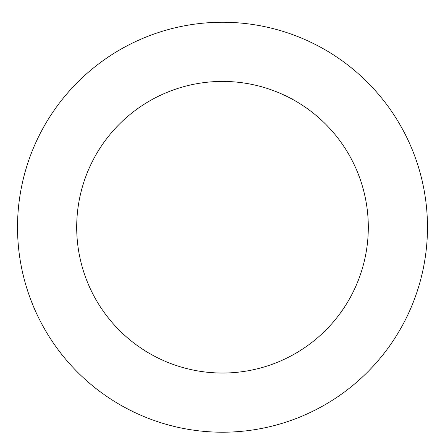 <?xml version="1.0" encoding="UTF-8"?>
<svg xmlns="http://www.w3.org/2000/svg" width="445" height="445" viewBox="0 0 445 445"><rect width="100%" height="100%" fill="white"/><g stroke="black" fill="none" stroke-linecap="round" stroke-linejoin="round"><path stroke-width="0.67" d="M22.4 182.767A204.978 204.978 0 0 0 284.049 422.75A204.978 204.978 0 0 0 361.051 76.167A204.978 204.978 0 0 0 22.4 182.767M80.167 195.605A145.804 145.804 0 0 0 266.277 366.307A145.804 145.804 0 0 0 321.056 119.777A145.804 145.804 0 0 0 80.167 195.605"/></g></svg>
